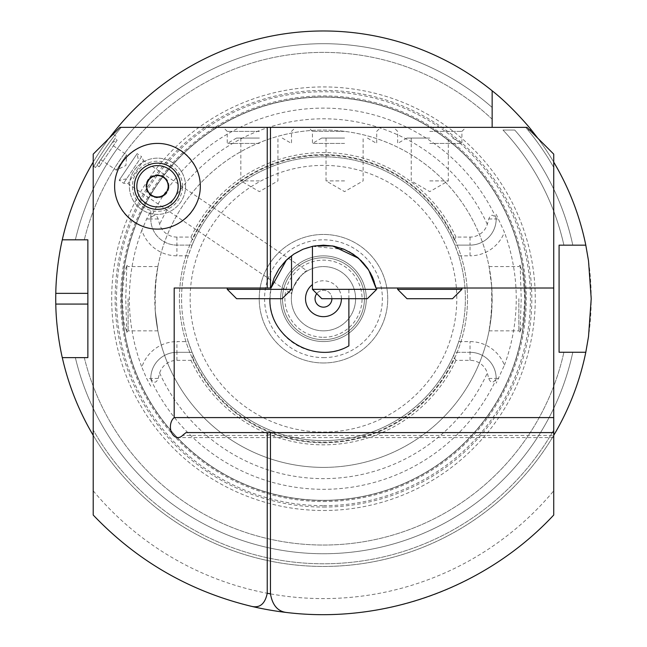 <?xml version="1.0" encoding="UTF-8"?>
<svg xmlns="http://www.w3.org/2000/svg" width="647" height="647" viewBox="0 0 647 647"><rect width="100%" height="100%" fill="white"/><g stroke="black" fill="none" stroke-linecap="round" stroke-linejoin="round"><path stroke-width="0.49" stroke-dasharray="3.23 2.43" d="M259.382 143.424L227.251 143.424L259.382 143.424M259.382 138.07L236.527 138.07L259.382 138.07M259.382 131.381L227.251 131.381L259.382 131.381M259.382 127.362L223.239 127.362L259.382 127.362M259.382 180.909L240.83 180.909L259.382 180.909M227.251 289.346L291.514 289.346M269.928 298.712L271.004 288.004L174.189 288.004M290.131 256.819L291.514 255.751L290.131 256.819M236.624 298.712L282.141 298.712M344.576 143.424L312.444 143.424L344.576 143.424M344.576 138.07L321.721 138.07L344.576 138.07M344.576 131.381L312.444 131.381L344.576 131.381M344.576 127.362L308.433 127.362L344.576 127.362M344.576 180.909L326.023 180.909L344.576 180.909M312.444 289.346L376.708 289.346M375.365 285.505L374.209 281.607M369.93 272.096L368.03 269.015M362.91 262.504L358.155 257.918M349.218 251.772L344.576 249.499L312.444 246.313L314.952 245.852M553.727 288.004L375.939 288.004A53.547 53.547 0 0 0 307.697 247.542A53.547 53.547 0 0 0 274.085 319.408A53.547 53.547 0 0 0 348.887 345.854M321.818 298.712L367.334 298.712M429.77 143.424L461.901 143.424L429.77 143.424M429.77 138.07L406.914 138.07L429.77 138.07M429.77 131.381L461.901 131.381L429.77 131.381M429.77 127.362L465.913 127.362L429.77 127.362M429.77 180.909L448.322 180.909L429.77 180.909M397.646 289.346L461.901 289.346M429.77 288.004L461.901 288.004L429.77 288.004M407.012 298.712L452.528 298.712M138.571 161.079L126.594 178.839L138.571 161.079L137.124 153.646L119.161 180.278L137.124 153.646L141.564 156.639L123.601 183.279L141.564 156.639L143.44 160.488L127.871 183.578L143.44 160.488L307.252 270.98C304.858 268.303 288.303 292.848 291.684 294.07C288.303 292.848 304.858 268.303 307.252 270.98M151.034 195.806C144.257 189.579 144.33 183.174 151.244 176.582C160.966 172.951 166.886 176.178 168.98 186.263C166.57 196.639 160.585 199.818 151.034 195.806M112.335 142.518L99.557 161.467L112.335 142.518L117.147 140.173L99.185 166.805L117.147 140.173L114.931 138.676L96.961 165.309L114.931 138.676M111.13 144.305L100.762 159.68L111.13 144.305L126.666 154.779L116.298 170.161L126.666 154.779L125.922 165.462L116.298 170.161L100.762 159.68M113.128 134.228L93.217 154.132L113.128 134.228L116.428 136.452L95.465 167.533L116.428 136.452M93.217 435.342A267.745 267.745 0 0 0 553.727 435.342L553.727 430.02A265.06 265.06 0 0 1 93.217 430.02A265.06 265.06 0 0 0 553.727 430.02L553.727 515.036A315.938 315.938 0 0 1 93.217 515.036L93.217 154.132L93.217 166.012L93.217 154.132L119.986 127.362L526.957 127.362L553.727 154.132L553.727 417.59M200.311 186.263A42.839 42.839 0 0 0 136.056 149.166A42.839 42.839 0 0 0 136.056 223.361A42.839 42.839 0 0 0 200.311 186.263M168.988 186.263A11.517 11.517 0 0 0 151.713 176.291A11.517 11.517 0 0 0 151.713 196.235A11.517 11.517 0 0 0 168.988 186.263M185.584 186.263A28.112 28.112 0 0 0 143.416 161.92A28.112 28.112 0 0 0 143.416 210.615A28.112 28.112 0 0 0 185.584 186.263A28.112 28.112 0 0 0 143.416 161.92A28.112 28.112 0 0 0 143.416 210.615A28.112 28.112 0 0 0 185.584 186.263M182.519 186.263A25.047 25.047 0 0 0 144.952 164.573A25.047 25.047 0 0 0 144.952 207.954A25.047 25.047 0 0 0 182.519 186.263M178.127 186.263A20.647 20.647 0 0 0 147.152 168.382A20.647 20.647 0 0 0 147.152 204.145A20.647 20.647 0 0 0 178.127 186.263M168.18 186.263A10.708 10.708 0 0 0 152.118 176.987A10.708 10.708 0 0 0 152.118 195.54A10.708 10.708 0 0 0 168.18 186.263M553.727 435.439L553.727 432.584L553.727 437.574L553.727 435.439L182.519 435.439M348.887 298.712L348.887 288.004M553.727 435.342L553.727 432.584L186.004 432.584M341.414 298.712A17.938 17.938 0 0 0 312.444 284.567M121.248 127.362L119.986 127.362L121.248 127.362A265.06 265.06 0 0 0 93.217 167.411A265.06 265.06 0 0 1 121.248 127.362M537.665 138.07L529.634 130.039L537.665 138.07A267.745 267.745 0 0 1 553.727 162.09M109.278 138.07L119.986 127.362L109.278 138.07A267.745 267.745 0 0 0 93.217 162.09M529.634 130.039L527.936 130.039L525.704 127.362A265.06 265.06 0 0 1 553.727 167.411A265.06 265.06 0 0 0 527.936 130.039M492.149 127.362L492.149 90.79A267.745 267.745 0 0 0 62.29 239.811L87.863 239.811L87.863 357.621L62.29 357.621A267.745 267.745 0 0 0 585.802 352.267L559.089 352.267L559.089 245.164L585.802 245.164A267.745 267.745 0 0 0 531.397 130.039L528.17 130.039M563.901 245.164L572.797 245.164L563.901 245.164A246.321 246.321 0 0 0 502.978 130.039L514.729 130.039L502.978 130.039A246.321 246.321 0 0 1 563.901 245.164M492.149 107.459L492.149 90.79L492.149 107.459A255.007 255.007 0 0 0 75.359 239.811L62.29 239.811L75.359 239.811A255.007 255.007 0 0 1 492.149 107.459M492.149 119.21A246.321 246.321 0 0 0 84.296 239.811A246.321 246.321 0 0 1 492.149 119.21M572.797 245.164A255.007 255.007 0 0 0 514.729 130.039A255.007 255.007 0 0 1 572.797 245.164M492.149 90.79A267.745 267.745 0 0 0 62.29 239.811M75.359 357.621L62.29 357.621L75.359 357.621A255.007 255.007 0 0 0 572.797 352.267A255.007 255.007 0 0 1 75.359 357.621M585.802 245.164A267.745 267.745 0 0 0 531.397 130.039M62.29 357.621A267.745 267.745 0 0 0 323.476 566.457A267.745 267.745 0 0 0 555.344 164.848A267.745 267.745 0 0 0 91.599 164.848A267.745 267.745 0 0 0 323.476 566.457A267.745 267.745 0 0 0 585.802 352.267M84.296 357.621A246.321 246.321 0 0 0 563.901 352.267A246.321 246.321 0 0 1 84.296 357.621M331.911 298.712A8.435 8.435 0 0 0 316.739 293.641A8.435 8.435 0 0 1 331.911 298.712M323.476 330.843A32.132 32.132 0 0 0 351.297 282.65A32.132 32.132 0 0 0 295.647 282.65A32.132 32.132 0 0 0 323.476 330.843A32.132 32.132 0 0 0 351.297 282.65A32.132 32.132 0 0 0 295.647 282.65A32.132 32.132 0 0 0 323.476 330.843M520.18 265.173L521.207 298.712L520.107 332.218L522.695 323.735L524.879 299.488L522.873 274.684L520.18 265.173M518.862 298.712L518.862 330.843L518.862 298.712M491.712 286.548L491.712 310.883L489.059 330.843L490.612 321.438L492.149 298.712L491.704 286.411L489.059 266.588L491.712 286.548A168.673 168.673 0 0 0 323.476 130.039A168.673 168.673 0 0 0 155.24 286.548L157.884 266.588L156.331 275.994L154.795 298.712L155.248 311.021L157.884 330.843L155.24 310.883L155.24 286.548M323.476 442.758A144.046 144.046 0 0 0 467.474 302.181A144.046 144.046 0 0 0 330.399 154.835A144.046 144.046 0 0 0 179.801 288.327A144.046 144.046 0 0 0 323.476 442.758A144.046 144.046 0 0 0 448.217 226.693A144.046 144.046 0 0 0 198.726 226.693A144.046 144.046 0 0 0 323.476 442.758M155.24 310.883A168.673 168.673 0 0 0 323.476 467.393A168.673 168.673 0 0 0 491.712 310.883M126.772 332.259L125.744 298.72L126.836 265.213L124.248 273.697L122.073 297.943L124.07 322.748L126.772 332.259M128.082 298.712L128.082 330.843L128.082 298.712M323.476 467.393A168.673 168.673 0 0 0 469.552 214.375A168.673 168.673 0 0 0 177.391 214.375A168.673 168.673 0 0 0 323.476 467.393M192.086 245.116L193.21 242.439L192.701 239.762L190.978 237.085L176.914 237.085A18.1 18.1 0 0 1 159.639 224.388L158.191 218.985C156.21 214.084 153.735 214.028 150.783 218.823L150.783 218.985A26.131 26.131 0 0 0 176.914 245.116L192.086 245.116L188.204 255.824L176.914 255.824A36.839 36.839 0 0 1 141.839 230.251L146.618 218.985L150.783 211.254L150.783 218.985A26.131 26.131 0 0 0 176.914 245.116L192.086 245.116M193.21 354.993L192.086 352.316L176.914 352.316L176.914 341.608L188.204 341.608L192.086 352.316L176.914 352.316A26.131 26.131 0 0 0 150.783 378.446L150.783 378.608C153.735 383.396 156.21 383.347 158.191 378.446L159.639 373.044A18.1 18.1 0 0 1 176.914 360.347L190.978 360.347L192.701 357.67L193.21 354.993A141.903 141.903 0 0 0 323.476 440.615A141.903 141.903 0 0 0 446.365 227.768A141.903 141.903 0 0 0 200.578 227.768A141.903 141.903 0 0 0 323.476 440.615A141.903 141.903 0 0 0 453.741 354.993L454.243 357.67L455.965 360.347L470.037 360.347A18.1 18.1 0 0 1 487.312 373.044L488.76 378.446C490.741 383.347 493.208 383.396 496.168 378.608L496.168 378.446A26.131 26.131 0 0 0 470.037 352.316L454.865 352.316L453.741 354.993M496.168 378.608L496.168 378.446A26.131 26.131 0 0 0 470.037 352.316L454.865 352.316L458.739 341.608L470.037 341.608A36.839 36.839 0 0 1 504.417 365.207L496.168 383.17M458.739 255.824L454.865 245.116L470.037 245.116L470.037 255.824L458.739 255.824A141.903 141.903 0 0 1 458.739 341.608M453.741 242.439L454.865 245.116L470.037 245.116A26.131 26.131 0 0 0 496.168 218.985L496.168 218.823C493.208 214.028 490.741 214.084 488.76 218.985L487.312 224.388A18.1 18.1 0 0 1 470.037 237.085L455.965 237.085L454.243 239.762L453.741 242.439A141.903 141.903 0 0 0 193.21 242.439M188.204 341.608A141.903 141.903 0 0 1 188.204 255.824M454.243 239.762A143.448 143.448 0 0 0 192.701 239.762M455.965 237.085A146.125 146.125 0 0 0 190.978 237.085M176.914 360.347L176.914 352.316A26.131 26.131 0 0 0 150.783 378.446L150.783 378.608M470.037 237.085L470.037 245.116A26.131 26.131 0 0 0 496.168 218.985L496.168 218.823M150.783 218.823L150.783 211.254M192.701 357.67A143.448 143.448 0 0 0 454.243 357.67M190.978 360.347A146.125 146.125 0 0 0 455.965 360.347M150.783 386.178L146.618 378.446L141.839 367.181A36.839 36.839 0 0 1 176.914 341.608M141.839 230.251A194.116 194.116 0 0 0 141.839 367.181M496.168 214.262L504.417 232.224A36.839 36.839 0 0 1 470.037 255.824M504.417 365.207A192.774 192.774 0 0 0 504.417 232.224M323.476 501.53A202.81 202.81 0 0 0 499.112 197.311A202.81 202.81 0 0 0 147.831 197.311A202.81 202.81 0 0 0 323.476 501.53M323.476 337.297A38.577 38.577 0 0 0 356.885 279.423A38.577 38.577 0 0 0 290.066 279.423A38.577 38.577 0 0 0 323.476 337.297M323.476 341.551A42.839 42.839 0 0 0 360.573 277.296A42.839 42.839 0 0 0 286.37 277.296A42.839 42.839 0 0 0 323.476 341.551A42.839 42.839 0 0 0 360.573 277.296A42.839 42.839 0 0 0 286.37 277.296A42.839 42.839 0 0 0 323.476 341.551M323.476 339.683A40.963 40.963 0 0 0 358.948 278.234A40.963 40.963 0 0 0 287.996 278.234A40.963 40.963 0 0 0 323.476 339.683A40.963 40.963 0 0 0 358.948 278.234A40.963 40.963 0 0 0 287.996 278.234A40.963 40.963 0 0 0 323.476 339.683M323.476 357.621A58.901 58.901 0 0 0 374.484 269.265A58.901 58.901 0 0 0 272.46 269.265A58.901 58.901 0 0 0 323.476 357.621M323.476 362.975A64.255 64.255 0 0 0 379.126 266.588A64.255 64.255 0 0 0 267.826 266.588A64.255 64.255 0 0 0 323.476 362.975A64.255 64.255 0 0 0 379.126 266.588A64.255 64.255 0 0 0 267.826 266.588A64.255 64.255 0 0 0 323.476 362.975M323.476 500.325A201.605 201.605 0 0 0 498.069 197.909A201.605 201.605 0 0 0 148.875 197.909A201.605 201.605 0 0 0 323.476 500.325A201.605 201.605 0 0 0 498.069 197.909A201.605 201.605 0 0 0 148.875 197.909A201.605 201.605 0 0 0 323.476 500.325A201.605 201.605 0 0 0 498.069 197.909A201.605 201.605 0 0 0 148.875 197.909A201.605 201.605 0 0 0 323.476 500.325M323.476 507.054A208.342 208.342 0 0 0 503.9 194.545A208.342 208.342 0 0 0 143.044 194.545A208.342 208.342 0 0 0 323.476 507.054M323.476 510.499A211.779 211.779 0 0 0 506.884 192.822A211.779 211.779 0 0 0 140.067 192.822A211.779 211.779 0 0 0 323.476 510.499M93.217 490.822A299.868 299.868 0 0 0 553.727 490.822M176.914 237.085L176.914 255.824M158.191 218.985L150.783 218.985A26.131 26.131 0 0 0 176.914 245.116M158.191 378.446L146.618 378.446M176.914 352.316A26.131 26.131 0 0 0 150.783 378.446M159.639 373.044A179.906 179.906 0 0 0 487.312 373.044M150.783 379.385A190.606 190.606 0 0 0 496.168 379.385M488.76 218.985L498.78 218.985M470.037 245.116A26.131 26.131 0 0 0 496.168 218.985M496.168 218.047A190.606 190.606 0 0 0 150.783 218.047M487.312 224.388A179.906 179.906 0 0 0 159.639 224.388M470.037 360.347L470.037 341.608M488.76 378.446L496.168 378.446A26.131 26.131 0 0 0 470.037 352.316M146.618 218.985L150.783 218.985M498.78 378.446L496.168 378.446M323.476 432.05A133.339 133.339 0 0 0 438.941 232.047A133.339 133.339 0 0 0 208.002 232.047A133.339 133.339 0 0 0 323.476 432.05M323.476 500.511A201.791 201.791 0 0 0 498.23 197.82A201.791 201.791 0 0 0 148.713 197.82A201.791 201.791 0 0 0 323.476 500.511M323.476 505.679A206.967 206.967 0 0 0 502.711 195.232A206.967 206.967 0 0 0 144.241 195.232A206.967 206.967 0 0 0 323.476 505.679M236.527 138.07L227.251 143.424L227.251 131.381L223.239 127.362M282.238 138.07L291.514 143.424L291.514 131.381L295.525 127.362M240.83 138.07L240.83 180.909L259.382 191.617L277.935 180.909L277.935 138.07M321.721 138.07L312.444 143.424L312.444 131.381L308.433 127.362M367.431 138.07L376.708 143.424L376.708 131.381L380.719 127.362M326.023 138.07L326.023 180.909L344.576 191.617L363.129 180.909L363.129 138.07M406.914 138.07L397.646 143.424L397.646 131.381L393.627 127.362M452.625 138.07L461.901 143.424L461.901 131.381L465.913 127.362M411.225 138.07L411.225 180.909L429.77 191.617L448.322 180.909L448.322 138.07M126.594 178.839L119.161 180.278L123.601 183.279L127.871 183.578L291.684 294.07M93.217 166.012L95.465 167.533M96.961 165.309L99.185 166.805L99.557 161.467M553.727 437.574L177.974 437.574M489.059 330.843L518.862 330.843L520.107 332.218M489.059 266.588L518.862 266.588L520.107 265.213M157.884 266.588L128.082 266.588L126.844 265.213M157.884 330.843L128.082 330.843L126.844 332.218"/><path stroke-width="0.97" d="M291.514 255.751L291.514 289.346L227.251 289.346L227.251 288.004M368.725 270.09L375.939 288.004L372.858 278.008L367.892 268.804L361.228 260.741L353.125 254.125L343.897 249.216L333.884 246.192L323.476 245.164L313.067 246.192L303.055 249.216L293.819 254.125L285.715 260.741L279.059 268.804L274.093 278.008L271.004 288.004L286.427 260.054L271.004 288.004L270.462 288.004L270.462 127.362L267.235 127.362L267.235 288.004L270.462 288.004M286.451 260.021L290.131 256.819L286.467 260.013M291.514 289.346L282.141 298.712L236.624 298.712L227.251 289.346M375.365 285.505L375.939 288.004L553.727 288.004L553.727 417.59L174.189 417.59L174.189 288.004L267.235 288.004M376.708 288.004L376.708 289.346L312.444 289.346L312.444 246.313M374.209 281.607L372.308 276.746M372.276 276.673L369.93 272.096M368.03 269.015L367.318 267.979M367.27 267.907L362.91 262.504M358.155 257.918L357.645 257.49M357.581 257.433L349.218 251.772M314.952 245.852L332.631 245.957L358.624 258.315M358.681 258.371L368.693 270.034M376.708 289.346L367.334 298.712L321.818 298.712L312.444 289.346M269.928 298.712C268.44 337.653 315.315 365.628 348.887 345.854L348.887 298.712M461.901 288.004L461.901 289.346L397.646 289.346L397.646 288.004M461.901 289.346L452.528 298.712L407.012 298.712L397.646 289.346M251.173 606.263A315.938 315.938 0 0 0 286.524 612.483C384.439 624.428 486.495 587.217 553.727 515.036L553.727 417.59L553.727 432.584L267.235 432.584L267.235 593.267C265.011 604.047 259.657 608.374 251.173 606.263C189.595 591.301 136.946 560.892 93.217 515.036L93.217 154.132L119.986 127.362L267.235 127.362M178.127 186.263A20.647 20.647 0 0 0 147.152 168.382A20.647 20.647 0 0 0 147.152 204.145A20.647 20.647 0 0 0 178.127 186.263M168.18 186.263A10.708 10.708 0 0 0 152.118 176.987A10.708 10.708 0 0 0 152.118 195.54A10.708 10.708 0 0 0 168.18 186.263M180.578 186.263A23.106 23.106 0 0 0 145.923 166.255A23.106 23.106 0 0 0 145.923 206.28A23.106 23.106 0 0 0 180.578 186.263M114.632 186.263C114.462 163.343 134.552 143.254 157.472 143.424C180.392 143.254 200.481 163.343 200.311 186.263C200.481 209.183 180.392 229.273 157.472 229.103C134.552 229.273 114.462 209.183 114.632 186.263M267.235 432.584L186.004 432.584L182.519 435.439A10.708 7.57 90 0 1 177.974 437.574A10.708 7.57 90 0 1 170.662 429.64A10.708 7.57 90 0 1 174.189 417.59M312.444 284.567A17.938 17.938 0 0 0 323.476 316.658A17.938 17.938 0 0 0 341.414 298.712M270.462 127.362L526.957 127.362L553.727 154.132L553.727 288.004M286.524 612.483C277.806 611.464 272.452 605.26 270.462 593.865L270.462 432.584M553.727 435.342A267.745 267.745 0 0 0 585.802 352.267L559.089 352.267L559.089 245.164L585.802 245.164A267.745 267.745 0 0 0 553.727 162.09M93.217 162.09A267.745 267.745 0 0 0 62.29 239.811L87.863 239.811L87.863 357.621L62.29 357.621A267.745 267.745 0 0 0 93.217 435.342M109.278 138.07A267.745 267.745 0 0 1 492.149 90.79L492.149 127.362M537.665 138.07A267.745 267.745 0 0 0 531.397 130.039L529.634 130.039M492.149 90.79C512.303 106.537 531.551 129.966 531.397 130.039M62.29 357.621C62.435 358.284 56.192 332.736 55.788 304.074A267.745 267.745 0 0 1 55.788 293.358C56.192 264.696 62.435 239.147 62.29 239.811M585.802 245.164L588.519 260.854L591.212 298.712L588.519 336.577L585.802 352.267M323.476 307.147A8.435 8.435 0 0 0 331.911 298.712A8.435 8.435 0 0 1 315.922 302.481A8.435 8.435 0 0 1 316.739 293.641A8.435 8.435 0 0 0 323.476 307.147M267.235 593.267A299.868 299.868 0 0 0 270.462 593.865M87.863 304.074L55.788 304.074M87.863 293.358L55.788 293.358"/></g></svg>
